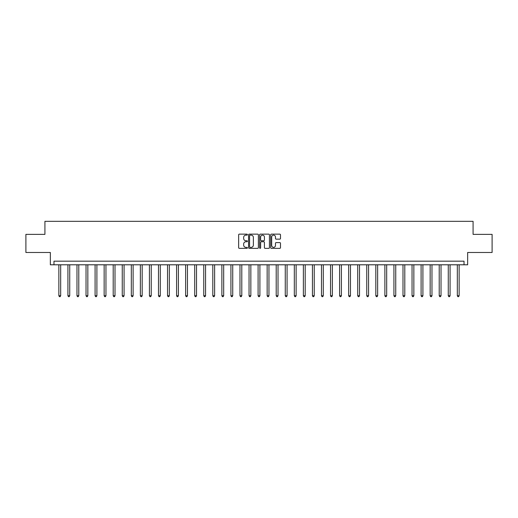 <?xml version="1.0" encoding="UTF-8"?>
<svg xmlns="http://www.w3.org/2000/svg" width="518" height="518" viewBox="0 0 518 518"><rect width="100%" height="100%" fill="white"/><g stroke="black" fill="none" stroke-linecap="round" stroke-linejoin="round"><path stroke-width="0.78" d="M247.41 234.635A0.499 0.499 0 0 0 246.911 234.136L239.355 234.136A0.712 0.712 0 0 0 238.643 234.848L238.643 247.649A0.712 0.712 0 0 0 239.355 248.362L246.911 248.362A0.499 0.499 0 0 0 247.41 247.863A0.499 0.499 0 0 0 246.911 247.364L245.933 247.364A2.273 2.273 0 0 1 243.661 245.092L243.661 244.023A2.273 2.273 0 0 1 245.933 241.751L246.911 241.751A0.499 0.499 0 0 0 247.41 241.252A0.499 0.499 0 0 0 246.911 240.753L245.933 240.753A2.273 2.273 0 0 1 243.661 238.474L243.661 237.412A2.273 2.273 0 0 1 245.933 235.133L246.911 235.133A0.499 0.499 0 0 0 247.41 234.635M279.785 239.154A0.712 0.712 0 0 0 280.491 238.442L280.491 234.848A0.712 0.712 0 0 0 279.785 234.136L271.393 234.136A0.712 0.712 0 0 0 270.681 234.848L270.681 247.649A0.712 0.712 0 0 0 271.393 248.362L279.785 248.362A0.712 0.712 0 0 0 280.491 247.649L280.491 243.311A0.712 0.712 0 0 0 279.785 242.599L276.191 242.599A0.712 0.712 0 0 0 275.479 243.311L275.479 245.461A1.904 1.904 0 0 1 273.575 247.364A1.904 1.904 0 0 1 271.678 245.461L271.678 237.037A1.904 1.904 0 0 1 273.575 235.133A1.904 1.904 0 0 1 275.479 237.037L275.479 238.442A0.712 0.712 0 0 0 276.191 239.154L279.785 239.154M464.024 264.795L467.65 264.795L467.65 252.48L492.1 252.48L492.1 234.369L473.083 234.369L473.083 221.328L44.917 221.328L44.917 234.369L25.9 234.369L25.9 252.48L50.35 252.48L50.35 264.795L464.024 264.795L464.024 261.176L53.976 261.176L53.976 264.795M258.378 234.848A0.712 0.712 0 0 0 257.666 234.136L249.275 234.136A0.712 0.712 0 0 0 248.562 234.848L248.562 247.649A0.712 0.712 0 0 0 249.275 248.362L257.666 248.362A0.712 0.712 0 0 0 258.378 247.649L258.378 234.848M260.334 234.136L268.725 234.136A0.712 0.712 0 0 1 269.438 234.848L269.438 247.649A0.712 0.712 0 0 1 268.725 248.362L265.132 248.362A0.712 0.712 0 0 1 264.42 247.649L264.42 242.456A0.712 0.712 0 0 0 263.714 241.751L261.331 241.751A0.712 0.712 0 0 0 260.619 242.456L260.619 247.863A0.499 0.499 0 0 1 260.12 248.362A0.499 0.499 0 0 1 259.622 247.863L259.622 234.848A0.712 0.712 0 0 1 260.334 234.136M250.058 235.133A0.499 0.499 0 0 0 249.559 235.632L249.559 246.866A0.499 0.499 0 0 0 250.058 247.364L251.088 247.364A2.273 2.273 0 0 0 253.367 245.092L253.367 237.412A2.273 2.273 0 0 0 251.088 235.133L250.058 235.133M264.42 237.076A1.904 1.904 0 0 0 262.522 235.172A1.904 1.904 0 0 0 260.619 237.076L260.619 240.041A0.712 0.712 0 0 0 261.331 240.753L263.714 240.753A0.712 0.712 0 0 0 264.42 240.041L264.42 237.076M58.864 264.795L58.864 295.733L60.677 295.733L60.677 264.795M60.677 295.733L60.133 296.672L59.408 296.672L58.864 295.733M67.923 264.795L67.923 295.733L69.729 295.733L69.729 264.795M69.729 295.733L69.185 296.672L68.46 296.672L67.923 295.733M76.975 264.795L76.975 295.733L78.788 295.733L78.788 264.795M78.788 295.733L78.244 296.672L77.519 296.672L76.975 295.733M86.033 264.795L86.033 295.733L87.84 295.733L87.84 264.795M87.84 295.733L87.302 296.672L86.577 296.672L86.033 295.733M95.085 264.795L95.085 295.733L96.898 295.733L96.898 264.795M96.898 295.733L96.354 296.672L95.629 296.672L95.085 295.733M104.144 264.795L104.144 295.733L105.957 295.733L105.957 264.795M105.957 295.733L105.413 296.672L104.688 296.672L104.144 295.733M113.202 264.795L113.202 295.733L115.009 295.733L115.009 264.795M115.009 295.733L114.465 296.672L113.74 296.672L113.202 295.733M122.254 264.795L122.254 295.733L124.067 295.733L124.067 264.795M124.067 295.733L123.524 296.672L122.798 296.672L122.254 295.733M131.313 264.795L131.313 295.733L133.12 295.733L133.12 264.795M133.12 295.733L132.582 296.672L131.857 296.672L131.313 295.733M140.365 264.795L140.365 295.733L142.178 295.733L142.178 264.795M142.178 295.733L141.634 296.672L140.909 296.672L140.365 295.733M149.424 264.795L149.424 295.733L151.237 295.733L151.237 264.795M151.237 295.733L150.693 296.672L149.967 296.672L149.424 295.733M158.482 264.795L158.482 295.733L160.289 295.733L160.289 264.795M160.289 295.733L159.745 296.672L159.02 296.672L158.482 295.733M167.534 264.795L167.534 295.733L169.347 295.733L169.347 264.795M169.347 295.733L168.803 296.672L168.078 296.672L167.534 295.733M176.593 264.795L176.593 295.733L178.399 295.733L178.399 264.795M178.399 295.733L177.862 296.672L177.137 296.672L176.593 295.733M185.645 264.795L185.645 295.733L187.458 295.733L187.458 264.795M187.458 295.733L186.914 296.672L186.189 296.672L185.645 295.733M194.703 264.795L194.703 295.733L196.516 295.733L196.516 264.795M196.516 295.733L195.972 296.672L195.247 296.672L194.703 295.733M203.762 264.795L203.762 295.733L205.568 295.733L205.568 264.795M205.568 295.733L205.024 296.672L204.299 296.672L203.762 295.733M212.814 264.795L212.814 295.733L214.627 295.733L214.627 264.795M214.627 295.733L214.083 296.672L213.358 296.672L212.814 295.733M221.872 264.795L221.872 295.733L223.679 295.733L223.679 264.795M223.679 295.733L223.141 296.672L222.416 296.672L221.872 295.733M230.924 264.795L230.924 295.733L232.737 295.733L232.737 264.795M232.737 295.733L232.194 296.672L231.468 296.672L230.924 295.733M239.983 264.795L239.983 295.733L241.796 295.733L241.796 264.795M241.796 295.733L241.252 296.672L240.527 296.672L239.983 295.733M249.041 264.795L249.041 295.733L250.848 295.733L250.848 264.795M250.848 295.733L250.304 296.672L249.579 296.672L249.041 295.733M258.094 264.795L258.094 295.733L259.906 295.733L259.906 264.795M259.906 295.733L259.363 296.672L258.637 296.672L258.094 295.733M267.152 264.795L267.152 295.733L268.959 295.733L268.959 264.795M268.959 295.733L268.421 296.672L267.696 296.672L267.152 295.733M276.204 264.795L276.204 295.733L278.017 295.733L278.017 264.795M278.017 295.733L277.473 296.672L276.748 296.672L276.204 295.733M285.263 264.795L285.263 295.733L287.076 295.733L287.076 264.795M287.076 295.733L286.532 296.672L285.806 296.672L285.263 295.733M294.321 264.795L294.321 295.733L296.128 295.733L296.128 264.795M296.128 295.733L295.584 296.672L294.859 296.672L294.321 295.733M303.373 264.795L303.373 295.733L305.186 295.733L305.186 264.795M305.186 295.733L304.642 296.672L303.917 296.672L303.373 295.733M312.432 264.795L312.432 295.733L314.238 295.733L314.238 264.795M314.238 295.733L313.701 296.672L312.976 296.672L312.432 295.733M321.484 264.795L321.484 295.733L323.297 295.733L323.297 264.795M323.297 295.733L322.753 296.672L322.028 296.672L321.484 295.733M330.542 264.795L330.542 295.733L332.355 295.733L332.355 264.795M332.355 295.733L331.811 296.672L331.086 296.672L330.542 295.733M339.601 264.795L339.601 295.733L341.407 295.733L341.407 264.795M341.407 295.733L340.863 296.672L340.138 296.672L339.601 295.733M348.653 264.795L348.653 295.733L350.466 295.733L350.466 264.795M350.466 295.733L349.922 296.672L349.197 296.672L348.653 295.733M357.711 264.795L357.711 295.733L359.518 295.733L359.518 264.795M359.518 295.733L358.98 296.672L358.255 296.672L357.711 295.733M366.763 264.795L366.763 295.733L368.576 295.733L368.576 264.795M368.576 295.733L368.033 296.672L367.307 296.672L366.763 295.733M375.822 264.795L375.822 295.733L377.635 295.733L377.635 264.795M377.635 295.733L377.091 296.672L376.366 296.672L375.822 295.733M384.88 264.795L384.88 295.733L386.687 295.733L386.687 264.795M386.687 295.733L386.143 296.672L385.418 296.672L384.88 295.733M393.933 264.795L393.933 295.733L395.746 295.733L395.746 264.795M395.746 295.733L395.202 296.672L394.476 296.672L393.933 295.733M402.991 264.795L402.991 295.733L404.798 295.733L404.798 264.795M404.798 295.733L404.26 296.672L403.535 296.672L402.991 295.733M412.043 264.795L412.043 295.733L413.856 295.733L413.856 264.795M413.856 295.733L413.312 296.672L412.587 296.672L412.043 295.733M421.102 264.795L421.102 295.733L422.915 295.733L422.915 264.795M422.915 295.733L422.371 296.672L421.646 296.672L421.102 295.733M430.16 264.795L430.16 295.733L431.967 295.733L431.967 264.795M431.967 295.733L431.423 296.672L430.698 296.672L430.16 295.733M439.212 264.795L439.212 295.733L441.025 295.733L441.025 264.795M441.025 295.733L440.481 296.672L439.756 296.672L439.212 295.733M448.271 264.795L448.271 295.733L450.077 295.733L450.077 264.795M450.077 295.733L449.54 296.672L448.815 296.672L448.271 295.733M457.323 264.795L457.323 295.733L459.136 295.733L459.136 264.795M459.136 295.733L458.592 296.672L457.867 296.672L457.323 295.733"/></g></svg>
